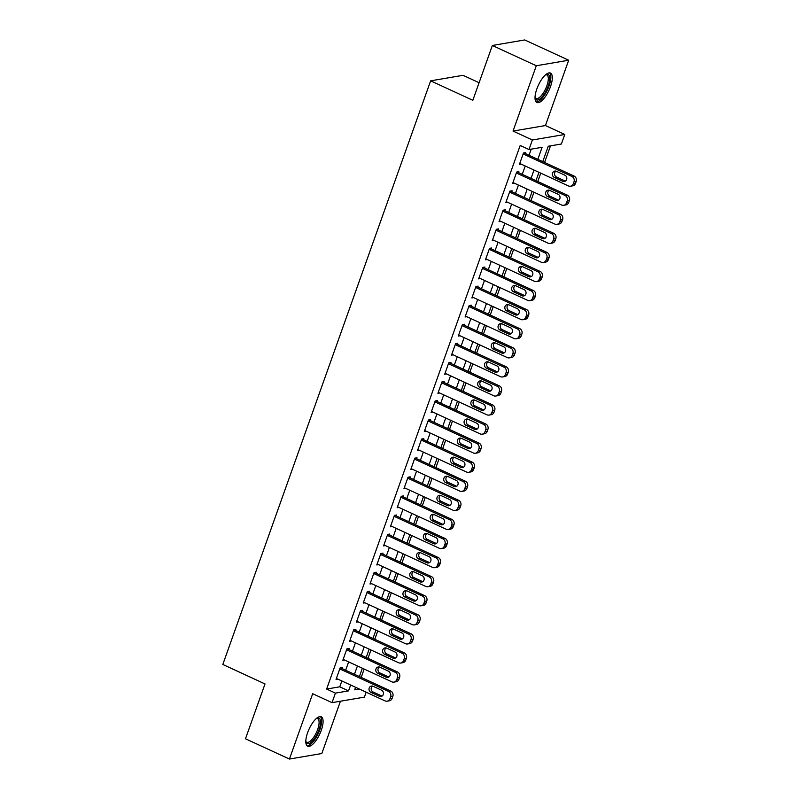 <?xml version="1.0" encoding="UTF-8"?>
<svg xmlns="http://www.w3.org/2000/svg" width="799" height="799" viewBox="0 0 799 799"><rect width="100%" height="100%" fill="white"/><g stroke="black" fill="none" stroke-linecap="round" stroke-linejoin="round"><path stroke-width="1.2" d="M321.278 730.326A16.21 5.883 114.8 0 0 321.248 716.773A16.21 5.883 114.8 0 0 307.625 732.663A16.21 5.883 114.8 0 0 307.665 746.216A16.21 5.883 114.8 0 0 321.278 730.326M550.501 86.622A16.21 5.883 114.8 0 0 550.461 73.069A16.21 5.883 114.8 0 0 536.838 88.949A16.21 5.883 114.8 0 0 536.878 102.502A16.21 5.883 114.8 0 0 550.501 86.622M366.172 692.184L364.414 697.128L332.024 702.651L335.42 693.113L348.554 690.875L350.641 685.023M479.09 82.726L463.03 75.316L430.641 80.839L222.811 664.468L265.008 683.934L245.483 738.775L289.428 759.05L321.817 753.527L340.444 701.212M430.641 80.839L472.828 100.304L492.354 45.473L524.743 39.95L568.688 60.225L536.299 65.748L513.038 131.076L532.374 139.995L564.773 134.472L561.377 144.01L548.244 146.247L542.771 161.608M513.038 131.076L545.427 125.553L568.688 60.225M545.427 125.553L564.773 134.472M361.208 677.412L364.174 669.063M367.999 658.336L370.966 649.986M374.791 639.26L377.757 630.91M381.582 620.194L384.549 611.844M388.374 601.118L391.34 592.768M395.165 582.042L398.132 573.692M401.957 562.975L404.923 554.626M408.748 543.899L411.715 535.55M415.54 524.823L418.506 516.474M422.331 505.747L425.298 497.407M429.123 486.681L432.089 478.331M435.914 467.605L438.881 459.255M442.706 448.529L445.672 440.189M449.497 429.463L452.464 421.113M456.289 410.386L459.255 402.037M463.08 391.31L466.047 382.971M469.872 372.244L472.838 363.895M476.663 353.168L479.63 344.818M483.455 334.092L486.431 325.742M490.246 315.026L493.223 306.676M497.038 295.95L500.014 287.6M503.829 276.873L506.806 268.524M510.621 257.807L513.597 249.458M517.412 238.731L520.389 230.382M524.204 219.655L527.18 211.306M530.995 200.589L533.972 192.239M537.787 181.513L540.763 173.163M544.578 162.437L550.481 145.867M492.354 45.473L536.299 65.748M341.962 668.523L342.302 667.574L340.114 667.944L336.039 679.39L337.797 679.09M348.754 649.457L349.093 648.498L346.906 648.878L342.831 660.314L344.589 660.014M355.545 630.381L355.885 629.432L353.697 629.802L349.622 641.247L351.38 640.948M362.337 611.305L362.676 610.356L360.489 610.726L356.414 622.171L358.172 621.872M369.128 592.239L369.468 591.28L367.28 591.659L363.205 603.095L364.963 602.796M375.92 573.163L376.259 572.214L374.072 572.583L369.997 584.029L371.755 583.729M382.711 554.087L383.051 553.138L380.863 553.507L376.788 564.953L378.546 564.653M389.503 535.02L389.842 534.062L387.655 534.441L383.58 545.877L385.338 545.577M396.294 515.944L396.634 514.995L394.446 515.365L390.371 526.811L392.129 526.511M403.086 496.868L403.425 495.919L401.238 496.289L397.163 507.735L398.921 507.435M409.877 477.802L410.217 476.843L408.029 477.223L403.954 488.658L405.712 488.359M416.669 458.726L417.008 457.777L414.821 458.147L410.746 469.592L412.504 469.293M423.46 439.65L423.8 438.701L421.612 439.07L417.537 450.516L419.295 450.217M430.252 420.584L430.591 419.625L428.404 420.004L424.329 431.44L426.087 431.14M437.043 401.507L437.383 400.549L435.195 400.928L431.12 412.374L432.878 412.074M443.835 382.431L444.174 381.483L441.987 381.852L437.912 393.298L439.67 392.998M450.626 363.365L450.966 362.406L448.778 362.776L444.703 374.222L446.461 373.922M457.418 344.289L457.757 343.33L455.57 343.71L451.495 355.156L453.253 354.856M464.209 325.213L464.549 324.264L462.361 324.634L458.286 336.079L460.044 335.78M471.001 306.147L471.34 305.188L469.153 305.558L465.078 317.003L466.836 316.704M477.792 287.071L478.132 286.112L475.944 286.491L471.869 297.937L473.627 297.637M484.584 267.995L484.923 267.046L482.736 267.415L478.661 278.861L480.419 278.561M491.375 248.928L491.715 247.97L489.527 248.339L485.452 259.785L487.21 259.485M498.167 229.852L498.506 228.894L496.319 229.273L492.244 240.719L494.002 240.419M504.958 210.776L505.298 209.827L503.11 210.197L499.035 221.643L500.793 221.343M511.75 191.71L512.089 190.751L509.902 191.121L505.827 202.566L507.585 202.267M518.541 172.634L518.881 171.675L516.693 172.055L512.618 183.5L514.376 183.201M537.827 159.331L542.112 147.296L528.978 149.533L520.189 145.478L326.631 689.058L339.765 686.82L341.852 680.968M345.667 670.241L348.644 661.892M352.459 651.165L355.435 642.815M359.25 632.089L362.227 623.739M366.042 613.023L369.018 604.673M372.833 593.947L375.81 585.597M379.625 574.871L382.601 566.521M386.416 555.804L389.393 547.455M393.208 536.728L396.184 528.379M399.999 517.652L402.976 509.303M406.791 498.586L409.767 490.236M413.582 479.51L416.559 471.16M420.374 460.434L423.35 452.084M427.165 441.368L430.142 433.018M433.957 422.291L436.933 413.942M440.748 403.215L443.725 394.866M447.54 384.149L450.516 375.8M454.331 365.073L457.308 356.724M461.123 345.997L464.099 337.647M467.914 326.931L470.891 318.581M474.706 307.855L477.682 299.505M481.497 288.779L484.474 280.429M488.289 269.712L491.265 261.363M495.08 250.636L498.057 242.287M501.872 231.56L504.848 223.211M508.663 212.494L511.64 204.145M515.455 193.418L518.431 185.068M522.246 174.342L525.223 165.992M529.038 155.266L531.215 149.153M525.333 153.558L525.672 152.609L523.485 152.979L519.41 164.424L521.168 164.125M332.024 702.651L312.689 693.722L289.428 759.05M326.631 689.058L335.42 693.113M528.978 149.533L532.374 139.995M355.585 687.3L354.686 689.827L359.34 689.038M538.955 172.334L535.979 180.684M532.164 191.4L529.188 199.75M525.372 210.477L522.396 218.826M518.581 229.553L515.605 237.902M511.789 248.619L508.813 256.968M504.998 267.695L502.022 276.045M498.206 286.771L495.23 295.121M491.415 305.837L488.439 314.187M484.623 324.913L481.647 333.263M477.832 343.989L474.856 352.339M471.04 363.056L468.064 371.405M464.249 382.132L461.273 390.481M457.457 401.208L454.481 409.557M450.666 420.284L447.69 428.624M443.874 439.35L440.898 447.7M437.083 458.426L434.107 466.776M430.291 477.502L427.315 485.842M423.5 496.569L420.524 504.918M416.708 515.645L413.732 523.994M409.917 534.721L406.941 543.07M403.125 553.787L400.149 562.136M396.334 572.863L393.358 581.213M389.542 591.939L386.566 600.289M382.751 611.005L379.775 619.355M375.959 630.081L372.983 638.431M369.168 649.158L366.192 657.507M362.376 668.224L359.4 676.573M354.456 674.296L357.433 665.947M361.248 655.22L364.224 646.87M368.039 636.154L371.016 627.804M374.831 617.078L377.807 608.728M381.622 598.002L384.599 589.652M388.414 578.925L391.39 570.586M395.205 559.859L398.182 551.51M401.997 540.783L404.973 532.434M408.788 521.707L411.765 513.367M415.58 502.641L418.556 494.291M422.371 483.565L425.348 475.215M429.163 464.489L432.139 456.139M435.954 445.423L438.931 437.073M442.746 426.346L445.722 417.997M449.537 407.27L452.514 398.921M456.329 388.204L459.305 379.855M463.12 369.128L466.097 360.778M469.912 350.052L472.888 341.702M476.703 330.986L479.68 322.636M483.495 311.91L486.471 303.56M490.286 292.834L493.263 284.484M497.078 273.767L500.054 265.418M503.869 254.691L506.846 246.342M510.661 235.615L513.637 227.266M517.452 216.549L520.429 208.199M524.244 197.473L527.22 189.123M531.035 178.397L534.012 170.047M339.765 686.82L348.554 690.875M523.145 153.937L571.834 176.399A4.155 3.755 -99.7 0 1 573.992 181.842L573.312 183.75A4.155 3.755 -99.7 0 1 568.439 185.937L519.75 163.465M570.496 186.217L572.693 185.847A4.155 3.755 80.3 0 0 575.51 183.37L576.189 181.463A4.155 3.755 80.3 0 0 574.032 176.03L523.914 152.909M564.903 175.201A3.326 3.006 80.3 0 1 564.374 181.523A3.326 3.006 80.3 0 1 562.726 181.303L554.286 177.408A3.326 3.006 80.3 0 1 554.816 171.076A3.326 3.006 80.3 0 1 556.464 171.306L564.903 175.201M565.422 181.113A3.326 3.006 80.3 0 1 564.913 180.924L556.474 177.038A3.326 3.006 80.3 0 1 555.954 171.126M545.797 74.607A14.022 5.094 -65.2 0 1 545.867 74.577A14.022 5.094 -65.2 0 1 548.174 86.132A14.022 5.094 -65.2 0 1 540.803 98.207A14.022 5.094 -65.2 0 1 535.05 98.027A14.022 5.094 -65.2 0 1 535.03 97.957M535.03 97.628A12.984 4.714 114.8 0 0 535.939 98.527A12.984 4.714 114.8 0 0 546.856 85.793A12.984 4.714 114.8 0 0 546.826 74.936A12.984 4.714 114.8 0 0 545.547 74.826M536.129 101.932A16.1 5.853 114.8 0 0 549.043 85.982A16.1 5.853 114.8 0 0 549.542 72.859M316.584 718.321A14.022 5.094 -65.2 0 1 316.654 718.281A14.022 5.094 -65.2 0 1 320.149 725.602A14.022 5.094 -65.2 0 1 312.029 741.492A14.022 5.094 -65.2 0 1 305.827 741.742A14.022 5.094 -65.2 0 1 305.807 741.672M305.807 741.332A12.984 4.714 114.8 0 0 306.726 742.231A12.984 4.714 114.8 0 0 311.23 740.293A12.984 4.714 114.8 0 0 318.182 727.859A12.984 4.714 114.8 0 0 317.612 718.651A12.984 4.714 114.8 0 0 316.334 718.531M306.916 745.647A16.1 5.853 114.8 0 0 311.88 743.07A16.1 5.853 114.8 0 0 320.259 728.428A16.1 5.853 114.8 0 0 320.329 716.573M516.354 173.003L565.043 195.475A4.155 3.755 -99.7 0 1 567.2 200.909L566.521 202.816A4.155 3.755 -99.7 0 1 561.647 205.013L512.958 182.542M563.704 205.293L565.902 204.924A4.155 3.755 80.3 0 0 568.718 202.447L569.397 200.539A4.155 3.755 80.3 0 0 567.24 195.106L517.123 171.975M558.111 194.267A3.326 3.006 80.3 0 1 557.582 200.599A3.326 3.006 80.3 0 1 555.934 200.369L547.495 196.484A3.326 3.006 80.3 0 1 548.024 190.152A3.326 3.006 80.3 0 1 549.672 190.382L558.111 194.267M558.631 200.179A3.326 3.006 80.3 0 1 558.121 200L549.682 196.105A3.326 3.006 80.3 0 1 549.163 190.192M509.562 192.08L558.251 214.551A4.155 3.755 -99.7 0 1 560.409 219.985L559.729 221.892A4.155 3.755 -99.7 0 1 554.856 224.08L506.167 201.618M556.913 224.369L559.1 223.99A4.155 3.755 80.3 0 0 561.927 221.523L562.606 219.615A4.155 3.755 80.3 0 0 560.449 214.172L510.331 191.051M551.32 213.343A3.326 3.006 80.3 0 1 550.791 219.675A3.326 3.006 80.3 0 1 549.143 219.445L540.703 215.55A3.326 3.006 80.3 0 1 541.233 209.228A3.326 3.006 80.3 0 1 542.881 209.448L551.32 213.343M551.839 219.256A3.326 3.006 80.3 0 1 551.33 219.076L542.891 215.181A3.326 3.006 80.3 0 1 542.371 209.268M502.771 211.156L551.46 233.618A4.155 3.755 -99.7 0 1 553.617 239.061L552.938 240.968A4.155 3.755 -99.7 0 1 548.064 243.156L499.375 220.684M550.121 243.435L552.309 243.066A4.155 3.755 80.3 0 0 555.135 240.589L555.814 238.681A4.155 3.755 80.3 0 0 553.657 233.248L503.54 210.127M544.528 232.419A3.326 3.006 80.3 0 1 543.999 238.741A3.326 3.006 80.3 0 1 542.351 238.521L533.912 234.626A3.326 3.006 80.3 0 1 534.441 228.294A3.326 3.006 80.3 0 1 536.089 228.524L544.528 232.419M545.048 238.332A3.326 3.006 80.3 0 1 544.538 238.152L536.099 234.257A3.326 3.006 80.3 0 1 535.58 228.344M495.979 230.222L544.668 252.694A4.155 3.755 -99.7 0 1 546.826 258.127L546.146 260.035A4.155 3.755 -99.7 0 1 541.273 262.232L492.584 239.76M543.33 262.511L545.517 262.142A4.155 3.755 80.3 0 0 548.344 259.665L549.023 257.757A4.155 3.755 80.3 0 0 546.866 252.324L496.748 229.193M537.737 251.485A3.326 3.006 80.3 0 1 537.208 257.817A3.326 3.006 80.3 0 1 535.56 257.598L527.12 253.702A3.326 3.006 80.3 0 1 527.65 247.37A3.326 3.006 80.3 0 1 529.298 247.6L537.737 251.485M538.256 257.398A3.326 3.006 80.3 0 1 537.747 257.218L529.308 253.323A3.326 3.006 80.3 0 1 528.778 247.42M489.188 249.298L537.877 271.77A4.155 3.755 -99.7 0 1 540.034 277.203L539.355 279.111A4.155 3.755 -99.7 0 1 534.481 281.298L485.792 258.836M536.538 281.588L538.726 281.208A4.155 3.755 80.3 0 0 541.552 278.741L542.231 276.834A4.155 3.755 80.3 0 0 540.074 271.39L489.957 248.269M530.945 270.561A3.326 3.006 80.3 0 1 530.416 276.893A3.326 3.006 80.3 0 1 528.768 276.664L520.329 272.769A3.326 3.006 80.3 0 1 520.858 266.447A3.326 3.006 80.3 0 1 522.506 266.666L530.945 270.561M531.465 276.474A3.326 3.006 80.3 0 1 530.955 276.294L522.516 272.399A3.326 3.006 80.3 0 1 521.987 266.486M482.396 268.374L531.085 290.836A4.155 3.755 -99.7 0 1 533.243 296.279L532.563 298.187A4.155 3.755 -99.7 0 1 527.69 300.374L479.001 277.902M529.747 300.654L531.934 300.284A4.155 3.755 80.3 0 0 534.761 297.807L535.44 295.9A4.155 3.755 80.3 0 0 533.283 290.466L483.165 267.345M524.154 289.637A3.326 3.006 80.3 0 1 523.625 295.96A3.326 3.006 80.3 0 1 521.977 295.74L513.537 291.845A3.326 3.006 80.3 0 1 514.067 285.513A3.326 3.006 80.3 0 1 515.715 285.742L524.154 289.637M524.673 295.55A3.326 3.006 80.3 0 1 524.164 295.37L515.725 291.475A3.326 3.006 80.3 0 1 515.195 285.563M475.605 287.44L524.294 309.912A4.155 3.755 -99.7 0 1 526.451 315.345L525.772 317.253A4.155 3.755 -99.7 0 1 520.898 319.45L472.209 296.978M522.955 319.73L525.143 319.36A4.155 3.755 80.3 0 0 527.969 316.883L528.648 314.976A4.155 3.755 80.3 0 0 526.491 309.543L476.374 286.412M517.362 308.704A3.326 3.006 80.3 0 1 516.833 315.036A3.326 3.006 80.3 0 1 515.185 314.816L506.746 310.921A3.326 3.006 80.3 0 1 507.275 304.589A3.326 3.006 80.3 0 1 508.923 304.818L517.362 308.704M517.882 314.616A3.326 3.006 80.3 0 1 517.372 314.436L508.933 310.541A3.326 3.006 80.3 0 1 508.404 304.639M468.813 306.516L517.502 328.988A4.155 3.755 -99.7 0 1 519.66 334.421L518.98 336.329A4.155 3.755 -99.7 0 1 514.107 338.516L465.418 316.054M516.164 338.806L518.351 338.426A4.155 3.755 80.3 0 0 521.178 335.96L521.857 334.052A4.155 3.755 80.3 0 0 519.7 328.609L469.582 305.488M510.571 327.78A3.326 3.006 80.3 0 1 510.042 334.112A3.326 3.006 80.3 0 1 508.394 333.882L499.954 329.987A3.326 3.006 80.3 0 1 500.484 323.665A3.326 3.006 80.3 0 1 502.132 323.885L510.571 327.78M511.09 333.692A3.326 3.006 80.3 0 1 510.581 333.513L502.142 329.617A3.326 3.006 80.3 0 1 501.612 323.705M462.022 325.593L510.711 348.054A4.155 3.755 -99.7 0 1 512.868 353.498L512.189 355.405A4.155 3.755 -99.7 0 1 507.315 357.592L458.626 335.121M509.372 357.872L511.56 357.503A4.155 3.755 80.3 0 0 514.386 355.026L515.065 353.118A4.155 3.755 80.3 0 0 512.908 347.685L462.791 324.564M503.779 346.856A3.326 3.006 80.3 0 1 503.25 353.188A3.326 3.006 80.3 0 1 501.602 352.958L493.163 349.063A3.326 3.006 80.3 0 1 493.692 342.731A3.326 3.006 80.3 0 1 495.34 342.961L503.779 346.856M504.299 352.768A3.326 3.006 80.3 0 1 503.789 352.589L495.35 348.694A3.326 3.006 80.3 0 1 494.821 342.781M455.23 344.659L503.919 367.131A4.155 3.755 -99.7 0 1 506.077 372.564L505.397 374.471A4.155 3.755 -99.7 0 1 500.524 376.669L451.834 354.197M502.581 376.948L504.768 376.579A4.155 3.755 80.3 0 0 507.595 374.102L508.274 372.194A4.155 3.755 80.3 0 0 506.117 366.761L455.999 343.63M496.988 365.922A3.326 3.006 80.3 0 1 496.459 372.254A3.326 3.006 80.3 0 1 494.811 372.034L486.371 368.139A3.326 3.006 80.3 0 1 486.901 361.807A3.326 3.006 80.3 0 1 488.549 362.037L496.988 365.922M497.507 371.835A3.326 3.006 80.3 0 1 496.998 371.655L488.559 367.76A3.326 3.006 80.3 0 1 488.029 361.857M448.439 363.735L497.128 386.207A4.155 3.755 -99.7 0 1 499.285 391.64L498.606 393.547A4.155 3.755 -99.7 0 1 493.732 395.745L445.043 373.273M495.789 396.024L497.977 395.645A4.155 3.755 80.3 0 0 500.803 393.178L501.482 391.27A4.155 3.755 80.3 0 0 499.325 385.827L449.208 362.706M490.196 384.998A3.326 3.006 80.3 0 1 489.667 391.33A3.326 3.006 80.3 0 1 488.019 391.101L479.58 387.205A3.326 3.006 80.3 0 1 480.109 380.883A3.326 3.006 80.3 0 1 481.757 381.103L490.196 384.998M490.716 390.911A3.326 3.006 80.3 0 1 490.206 390.731L481.767 386.836A3.326 3.006 80.3 0 1 481.238 380.923M441.647 382.811L490.336 405.273A4.155 3.755 -99.7 0 1 492.494 410.716L491.814 412.624A4.155 3.755 -99.7 0 1 486.941 414.811L438.252 392.339M488.998 415.09L491.185 414.721A4.155 3.755 80.3 0 0 494.012 412.244L494.691 410.336A4.155 3.755 80.3 0 0 492.534 404.903L442.416 381.782M483.405 404.074A3.326 3.006 80.3 0 1 482.876 410.406A3.326 3.006 80.3 0 1 481.228 410.177L472.788 406.282A3.326 3.006 80.3 0 1 473.318 399.949A3.326 3.006 80.3 0 1 474.966 400.179L483.405 404.074M483.924 409.987A3.326 3.006 80.3 0 1 483.415 409.807L474.976 405.912A3.326 3.006 80.3 0 1 474.446 399.999M434.856 401.877L483.545 424.349A4.155 3.755 -99.7 0 1 485.702 429.782L485.023 431.69A4.155 3.755 -99.7 0 1 480.149 433.887L431.46 411.415M482.206 434.167L484.394 433.797A4.155 3.755 80.3 0 0 487.22 431.32L487.899 429.413A4.155 3.755 80.3 0 0 485.742 423.979L435.625 400.848M476.613 423.15A3.326 3.006 80.3 0 1 476.084 429.472A3.326 3.006 80.3 0 1 474.436 429.253L465.997 425.358A3.326 3.006 80.3 0 1 466.526 419.026A3.326 3.006 80.3 0 1 468.174 419.255L476.613 423.15M477.133 429.053A3.326 3.006 80.3 0 1 476.623 428.873L468.184 424.978A3.326 3.006 80.3 0 1 467.655 419.076M428.064 420.953L476.753 443.425A4.155 3.755 -99.7 0 1 478.911 448.858L478.231 450.766A4.155 3.755 -99.7 0 1 473.358 452.963L424.668 430.491M475.415 453.243L477.602 452.863A4.155 3.755 80.3 0 0 480.429 450.396L481.108 448.489A4.155 3.755 80.3 0 0 478.951 443.046L428.833 419.924M469.822 442.217A3.326 3.006 80.3 0 1 469.293 448.549A3.326 3.006 80.3 0 1 467.645 448.319L459.205 444.424A3.326 3.006 80.3 0 1 459.735 438.102A3.326 3.006 80.3 0 1 461.383 438.321L469.822 442.217M470.341 448.129A3.326 3.006 80.3 0 1 469.832 447.949L461.393 444.054A3.326 3.006 80.3 0 1 460.863 438.142M421.273 440.029L469.962 462.491A4.155 3.755 -99.7 0 1 472.119 467.934L471.44 469.842A4.155 3.755 -99.7 0 1 466.566 472.029L417.877 449.567M468.623 472.319L470.811 471.939A4.155 3.755 80.3 0 0 473.637 469.462L474.316 467.555A4.155 3.755 80.3 0 0 472.159 462.122L422.042 439.001M463.03 461.293A3.326 3.006 80.3 0 1 462.501 467.625A3.326 3.006 80.3 0 1 460.853 467.395L452.414 463.5A3.326 3.006 80.3 0 1 452.943 457.168A3.326 3.006 80.3 0 1 454.591 457.398L463.03 461.293M463.55 467.205A3.326 3.006 80.3 0 1 463.04 467.025L454.601 463.13A3.326 3.006 80.3 0 1 454.072 457.218M414.481 459.095L463.17 481.567A4.155 3.755 -99.7 0 1 465.328 487L464.648 488.908A4.155 3.755 -99.7 0 1 459.775 491.105L411.086 468.633M461.832 491.385L464.019 491.015A4.155 3.755 80.3 0 0 466.846 488.539L467.525 486.631A4.155 3.755 80.3 0 0 465.368 481.198L415.25 458.077M456.239 480.369A3.326 3.006 80.3 0 1 455.71 486.691A3.326 3.006 80.3 0 1 454.062 486.471L445.622 482.576A3.326 3.006 80.3 0 1 446.152 476.244A3.326 3.006 80.3 0 1 447.8 476.474L456.239 480.369M456.758 486.271A3.326 3.006 80.3 0 1 456.249 486.092L447.81 482.197A3.326 3.006 80.3 0 1 447.28 476.294M407.69 478.172L456.379 500.643A4.155 3.755 -99.7 0 1 458.536 506.077L457.857 507.984A4.155 3.755 -99.7 0 1 452.983 510.181L404.294 487.71M455.04 510.461L457.228 510.092A4.155 3.755 80.3 0 0 460.054 507.615L460.733 505.707A4.155 3.755 80.3 0 0 458.566 500.264L408.459 477.143M449.447 499.435A3.326 3.006 80.3 0 1 448.918 505.767A3.326 3.006 80.3 0 1 447.27 505.537L438.831 501.652A3.326 3.006 80.3 0 1 439.36 495.32A3.326 3.006 80.3 0 1 441.008 495.54L449.447 499.435M449.967 505.348A3.326 3.006 80.3 0 1 449.457 505.168L441.018 501.273A3.326 3.006 80.3 0 1 440.489 495.36M400.898 497.248L449.587 519.71A4.155 3.755 -99.7 0 1 451.745 525.153L451.065 527.06A4.155 3.755 -99.7 0 1 446.192 529.248L397.502 506.786M448.249 529.537L450.436 529.158A4.155 3.755 80.3 0 0 453.263 526.681L453.942 524.773A4.155 3.755 80.3 0 0 451.775 519.34L401.667 496.219M442.656 518.511A3.326 3.006 80.3 0 1 442.127 524.843A3.326 3.006 80.3 0 1 440.479 524.613L432.039 520.718A3.326 3.006 80.3 0 1 432.569 514.386A3.326 3.006 80.3 0 1 434.217 514.616L442.656 518.511M443.175 524.424A3.326 3.006 80.3 0 1 442.666 524.244L434.227 520.349A3.326 3.006 80.3 0 1 433.697 514.436M394.107 516.314L442.796 538.786A4.155 3.755 -99.7 0 1 444.953 544.219L444.274 546.126A4.155 3.755 -99.7 0 1 439.4 548.324L390.711 525.852M441.457 548.603L443.645 548.234A4.155 3.755 80.3 0 0 446.471 545.757L447.15 543.849A4.155 3.755 80.3 0 0 444.983 538.416L394.876 515.295M435.864 537.587A3.326 3.006 80.3 0 1 435.335 543.909A3.326 3.006 80.3 0 1 433.687 543.69L425.248 539.794A3.326 3.006 80.3 0 1 425.777 533.462A3.326 3.006 80.3 0 1 427.425 533.692L435.864 537.587M436.384 543.49A3.326 3.006 80.3 0 1 435.874 543.31L427.435 539.425A3.326 3.006 80.3 0 1 426.906 533.512M387.315 535.39L436.004 557.862A4.155 3.755 -99.7 0 1 438.162 563.295L437.482 565.203A4.155 3.755 -99.7 0 1 432.609 567.4L383.919 544.928M434.666 567.68L436.853 567.31A4.155 3.755 80.3 0 0 439.68 564.833L440.359 562.925A4.155 3.755 80.3 0 0 438.192 557.482L388.084 534.361M429.063 556.653A3.326 3.006 80.3 0 1 428.544 562.985A3.326 3.006 80.3 0 1 426.896 562.756L418.456 558.871A3.326 3.006 80.3 0 1 418.986 552.538A3.326 3.006 80.3 0 1 420.634 552.758L429.063 556.653M429.592 562.566A3.326 3.006 80.3 0 1 429.083 562.386L420.644 558.491A3.326 3.006 80.3 0 1 420.114 552.578M380.524 554.466L429.213 576.928A4.155 3.755 -99.7 0 1 431.37 582.371L430.691 584.279A4.155 3.755 -99.7 0 1 425.817 586.466L377.128 564.004M427.874 586.756L430.062 586.376A4.155 3.755 80.3 0 0 432.888 583.899L433.567 581.992A4.155 3.755 80.3 0 0 431.4 576.558L381.293 553.437M422.272 575.729A3.326 3.006 80.3 0 1 421.752 582.062A3.326 3.006 80.3 0 1 420.104 581.832L411.665 577.937A3.326 3.006 80.3 0 1 412.194 571.615A3.326 3.006 80.3 0 1 413.842 571.834L422.272 575.729M422.801 581.642A3.326 3.006 80.3 0 1 422.291 581.462L413.852 577.567A3.326 3.006 80.3 0 1 413.323 571.655M373.732 573.532L422.421 596.004A4.155 3.755 -99.7 0 1 424.579 601.447L423.899 603.345A4.155 3.755 -99.7 0 1 419.026 605.542L370.337 583.07M421.083 605.822L423.27 605.452A4.155 3.755 80.3 0 0 426.087 602.975L426.766 601.068A4.155 3.755 80.3 0 0 424.609 595.635L374.501 572.513M415.48 594.806A3.326 3.006 80.3 0 1 414.961 601.128A3.326 3.006 80.3 0 1 413.313 600.908L404.873 597.013A3.326 3.006 80.3 0 1 405.403 590.681A3.326 3.006 80.3 0 1 407.051 590.91L415.48 594.806M416.009 600.708A3.326 3.006 80.3 0 1 415.5 600.528L407.061 596.643A3.326 3.006 80.3 0 1 406.531 590.731M366.941 592.608L415.63 615.08A4.155 3.755 -99.7 0 1 417.787 620.513L417.108 622.421A4.155 3.755 -99.7 0 1 412.234 624.618L363.545 602.146M414.291 624.898L416.479 624.528A4.155 3.755 80.3 0 0 419.295 622.051L419.974 620.144A4.155 3.755 80.3 0 0 417.817 614.701L367.71 591.58M408.688 613.872A3.326 3.006 80.3 0 1 408.169 620.204A3.326 3.006 80.3 0 1 406.521 619.974L398.082 616.089A3.326 3.006 80.3 0 1 398.611 609.757A3.326 3.006 80.3 0 1 400.259 609.977L408.688 613.872M409.218 619.784A3.326 3.006 80.3 0 1 408.708 619.605L400.269 615.709A3.326 3.006 80.3 0 1 399.74 609.797M360.149 611.684L408.838 634.156A4.155 3.755 -99.7 0 1 410.996 639.59L410.316 641.497A4.155 3.755 -99.7 0 1 405.443 643.684L356.753 621.222M407.5 643.974L409.687 643.595A4.155 3.755 80.3 0 0 412.504 641.118L413.183 639.22A4.155 3.755 80.3 0 0 411.026 633.777L360.918 610.656M401.897 632.948A3.326 3.006 80.3 0 1 401.378 639.28A3.326 3.006 80.3 0 1 399.73 639.05L391.29 635.155A3.326 3.006 80.3 0 1 391.82 628.833A3.326 3.006 80.3 0 1 393.468 629.053L401.897 632.948M402.426 638.86A3.326 3.006 80.3 0 1 401.917 638.681L393.478 634.786A3.326 3.006 80.3 0 1 392.948 628.873M353.358 630.751L402.047 653.222A4.155 3.755 -99.7 0 1 404.204 658.666L403.525 660.573A4.155 3.755 -99.7 0 1 398.651 662.761L349.962 640.289M400.708 663.04L402.896 662.671A4.155 3.755 80.3 0 0 405.712 660.194L406.391 658.286A4.155 3.755 80.3 0 0 404.234 652.853L354.127 629.732M395.106 652.024A3.326 3.006 80.3 0 1 394.586 658.346A3.326 3.006 80.3 0 1 392.938 658.126L384.499 654.231A3.326 3.006 80.3 0 1 385.028 647.899A3.326 3.006 80.3 0 1 386.676 648.129L395.106 652.024M395.635 657.937A3.326 3.006 80.3 0 1 395.125 657.747L386.686 653.862A3.326 3.006 80.3 0 1 386.157 647.949M346.566 649.827L395.255 672.299A4.155 3.755 -99.7 0 1 397.413 677.732L396.733 679.639A4.155 3.755 -99.7 0 1 391.86 681.837L343.171 659.365M393.917 682.116L396.104 681.747A4.155 3.755 80.3 0 0 398.921 679.27L399.6 677.362A4.155 3.755 80.3 0 0 397.443 671.929L347.335 648.798M388.314 671.09A3.326 3.006 80.3 0 1 387.795 677.422A3.326 3.006 80.3 0 1 386.147 677.192L377.707 673.307A3.326 3.006 80.3 0 1 378.237 666.975A3.326 3.006 80.3 0 1 379.885 667.205L388.314 671.09M388.843 677.003A3.326 3.006 80.3 0 1 388.334 676.823L379.895 672.928A3.326 3.006 80.3 0 1 379.365 667.015M339.775 668.903L388.464 691.375A4.155 3.755 -99.7 0 1 390.621 696.808L389.942 698.716A4.155 3.755 -99.7 0 1 385.068 700.903L336.379 678.441M387.125 701.192L389.313 700.813A4.155 3.755 80.3 0 0 392.129 698.346L392.808 696.438A4.155 3.755 80.3 0 0 390.651 690.995L340.544 667.874M381.523 690.166A3.326 3.006 80.3 0 1 381.003 696.498A3.326 3.006 80.3 0 1 379.355 696.269L370.916 692.373A3.326 3.006 80.3 0 1 371.445 686.051A3.326 3.006 80.3 0 1 373.093 686.271L381.523 690.166M382.052 696.079A3.326 3.006 80.3 0 1 381.542 695.899L373.103 692.004A3.326 3.006 80.3 0 1 372.574 686.091M574.032 176.03L571.834 176.399M576.189 181.463L573.992 181.842M575.51 183.37L573.312 183.75M562.726 181.303L564.913 180.924M554.286 177.408L556.474 177.038M567.24 195.106L565.043 195.475M569.397 200.539L567.2 200.909M568.718 202.447L566.521 202.816M555.934 200.369L558.121 200M547.495 196.484L549.682 196.105M560.449 214.172L558.251 214.551M562.606 219.615L560.409 219.985M561.927 221.523L559.729 221.892M549.143 219.445L551.33 219.076M540.703 215.55L542.891 215.181M553.657 233.248L551.46 233.618M555.814 238.681L553.617 239.061M555.135 240.589L552.938 240.968M542.351 238.521L544.538 238.152M533.912 234.626L536.099 234.257M546.866 252.324L544.668 252.694M549.023 257.757L546.826 258.127M548.344 259.665L546.146 260.035M535.56 257.598L537.747 257.218M527.12 253.702L529.308 253.323M540.074 271.39L537.877 271.77M542.231 276.834L540.034 277.203M541.552 278.741L539.355 279.111M528.768 276.664L530.955 276.294M520.329 272.769L522.516 272.399M533.283 290.466L531.085 290.836M535.44 295.9L533.243 296.279M534.761 297.807L532.563 298.187M521.977 295.74L524.164 295.37M513.537 291.845L515.725 291.475M526.491 309.543L524.294 309.912M528.648 314.976L526.451 315.345M527.969 316.883L525.772 317.253M515.185 314.816L517.372 314.436M506.746 310.921L508.933 310.541M519.7 328.609L517.502 328.988M521.857 334.052L519.66 334.421M521.178 335.96L518.98 336.329M508.394 333.882L510.581 333.513M499.954 329.987L502.142 329.617M512.908 347.685L510.711 348.054M515.065 353.118L512.868 353.498M514.386 355.026L512.189 355.405M501.602 352.958L503.789 352.589M493.163 349.063L495.35 348.694M506.117 366.761L503.919 367.131M508.274 372.194L506.077 372.564M507.595 374.102L505.397 374.471M494.811 372.034L496.998 371.655M486.371 368.139L488.559 367.76M499.325 385.827L497.128 386.207M501.482 391.27L499.285 391.64M500.803 393.178L498.606 393.547M488.019 391.101L490.206 390.731M479.58 387.205L481.767 386.836M492.534 404.903L490.336 405.273M494.691 410.336L492.494 410.716M494.012 412.244L491.814 412.624M481.228 410.177L483.415 409.807M472.788 406.282L474.976 405.912M485.742 423.979L483.545 424.349M487.899 429.413L485.702 429.782M487.22 431.32L485.023 431.69M474.436 429.253L476.623 428.873M465.997 425.358L468.184 424.978M478.951 443.046L476.753 443.425M481.108 448.489L478.911 448.858M480.429 450.396L478.231 450.766M467.645 448.319L469.832 447.949M459.205 444.424L461.393 444.054M472.159 462.122L469.962 462.491M474.316 467.555L472.119 467.934M473.637 469.462L471.44 469.842M460.853 467.395L463.04 467.025M452.414 463.5L454.601 463.13M465.368 481.198L463.17 481.567M467.525 486.631L465.328 487M466.846 488.539L464.648 488.908M454.062 486.471L456.249 486.092M445.622 482.576L447.81 482.197M458.566 500.264L456.379 500.643M460.733 505.707L458.536 506.077M460.054 507.615L457.857 507.984M447.27 505.537L449.457 505.168M438.831 501.652L441.018 501.273M451.775 519.34L449.587 519.71M453.942 524.773L451.745 525.153M453.263 526.681L451.065 527.06M440.479 524.613L442.666 524.244M432.039 520.718L434.227 520.349M444.983 538.416L442.796 538.786M447.15 543.849L444.953 544.219M446.471 545.757L444.274 546.126M433.687 543.69L435.874 543.31M425.248 539.794L427.435 539.425M438.192 557.482L436.004 557.862M440.359 562.925L438.162 563.295M439.68 564.833L437.482 565.203M426.896 562.756L429.083 562.386M418.456 558.871L420.644 558.491M431.4 576.558L429.213 576.928M433.567 581.992L431.37 582.371M432.888 583.899L430.691 584.279M420.104 581.832L422.291 581.462M411.665 577.937L413.852 577.567M424.609 595.635L422.421 596.004M426.766 601.068L424.579 601.447M426.087 602.975L423.899 603.345M413.313 600.908L415.5 600.528M404.873 597.013L407.061 596.643M417.817 614.701L415.63 615.08M419.974 620.144L417.787 620.513M419.295 622.051L417.108 622.421M406.521 619.974L408.708 619.605M398.082 616.089L400.269 615.709M411.026 633.777L408.838 634.156M413.183 639.22L410.996 639.59M412.504 641.118L410.316 641.497M399.73 639.05L401.917 638.681M391.29 635.155L393.478 634.786M404.234 652.853L402.047 653.222M406.391 658.286L404.204 658.666M405.712 660.194L403.525 660.573M392.938 658.126L395.125 657.747M384.499 654.231L386.686 653.862M397.443 671.929L395.255 672.299M399.6 677.362L397.413 677.732M398.921 679.27L396.733 679.639M386.147 677.192L388.334 676.823M377.707 673.307L379.895 672.928M390.651 690.995L388.464 691.375M392.808 696.438L390.621 696.808M392.129 698.346L389.942 698.716M379.355 696.269L381.542 695.899M370.916 692.373L373.103 692.004"/></g></svg>
